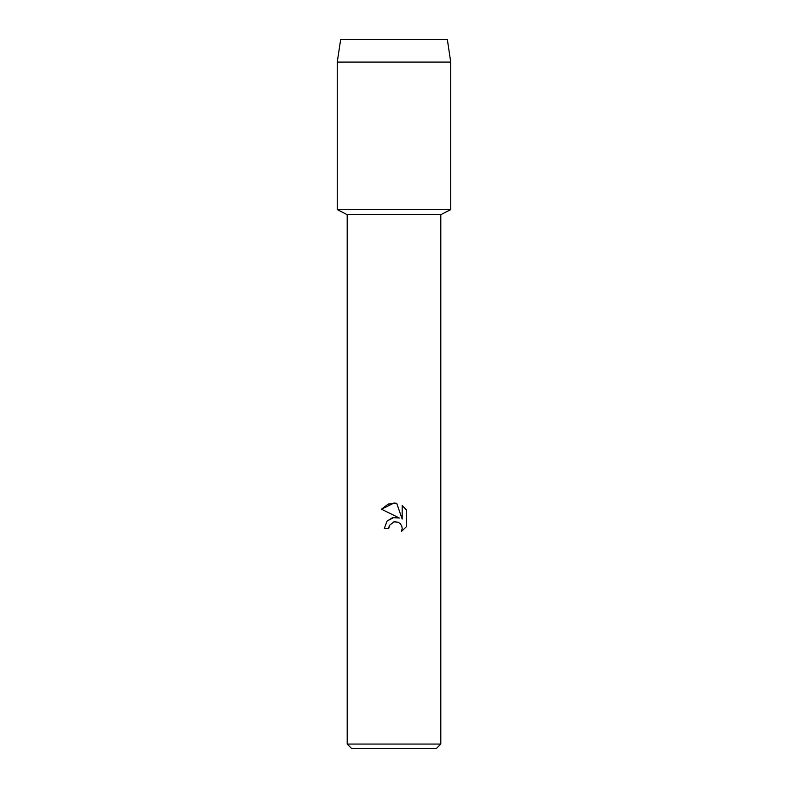 <?xml version="1.0" encoding="UTF-8"?>
<svg xmlns="http://www.w3.org/2000/svg" width="788" height="788" viewBox="0 0 788 788"><rect width="100%" height="100%" fill="white"/><g stroke="black" fill="none" stroke-linecap="round" stroke-linejoin="round"><path stroke-width="1.18" d="M447.328 39.4L340.672 39.4L447.328 39.4L450.736 62.094L450.736 209.608L394 209.608L450.736 209.608L440.807 214.681L440.807 744.059L347.193 744.059L351.734 748.6L436.266 748.6L440.807 744.059M347.193 744.059L347.193 214.681L440.807 214.681M394 521.833L389.449 525.389L388.74 528.443L384.308 528.443L387.056 521.055L394 517.361L399.368 518.021L381.481 509.206L394 503.03L396.719 503.325L402.175 519.056L402.175 505.581L406.519 509.964L406.519 526.581L401.486 531.408L402.195 528.393L401.683 525.823L400.225 523.636L398.048 522.178L394 521.833L398.048 522.178L400.225 523.636L401.683 525.823L402.195 528.393L401.486 531.408L406.519 526.581M388.74 528.443L389.183 525.97M399.368 518.021L392.611 517.627L386.878 521.252M389.449 525.389L393.951 521.843M406.519 509.964L402.175 505.581M396.719 503.325L388.218 504.064L381.481 509.206M340.672 39.4L337.264 62.094L337.264 209.608L394 209.608L337.264 209.608L347.193 214.681M337.264 62.094L450.736 62.094"/></g></svg>
